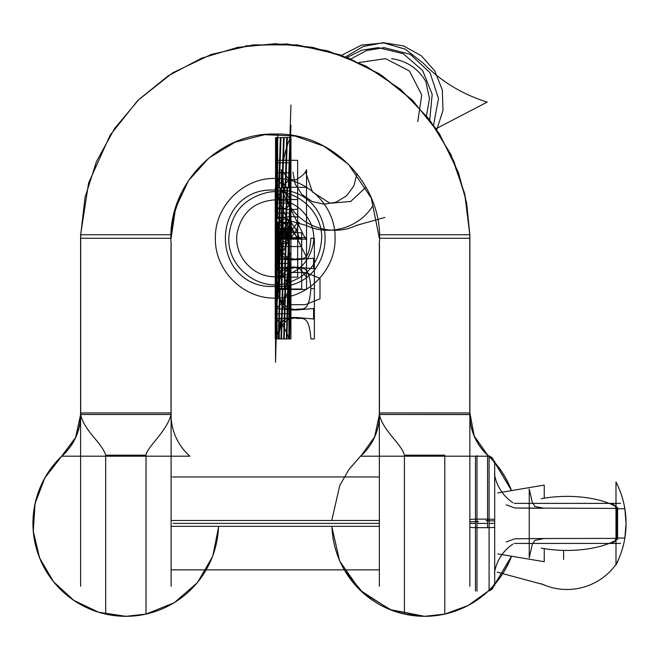 <?xml version="1.0" encoding="UTF-8"?>
<svg xmlns="http://www.w3.org/2000/svg" width="659" height="659" viewBox="0 0 659 659"><rect width="100%" height="100%" fill="white"/><g stroke="black" fill="none" stroke-linecap="round" stroke-linejoin="round"><path stroke-width="0.99" d="M379.444 234.736L469.859 234.736L469.859 412.938L469.859 238.261L379.353 238.261L469.859 238.261L469.859 412.938L379.337 412.938L379.353 244.81L379.353 414.47L469.859 414.47L379.353 414.47C383.274 431.414 400.894 442.947 404.437 455.171L444.784 455.171L404.437 455.171C400.894 442.947 383.274 431.414 379.353 414.478L469.859 414.47L379.353 414.47C383.274 431.414 400.894 442.947 404.437 455.171L444.784 455.171L404.437 455.171C400.894 442.947 383.274 431.414 379.353 414.478L469.859 414.577M488.813 456.193L360.539 456.193A55.405 55.298 -90 0 0 379.427 412.938L379.353 244.81M344.146 569.862L363.282 593.207L391.841 610.349L424.61 616.313A92.911 92.911 0 0 0 444.784 614.097L444.784 456.193L444.784 614.097A92.911 92.911 0 0 1 424.61 616.313L444.784 614.097L424.61 616.313L404.437 614.097L404.428 456.193L404.437 614.097L424.61 616.313A92.911 92.73 -90 0 1 331.93 526.319M379.353 411.101L379.353 586.329M181.39 193.136L173.704 215.122L171.101 238.261L80.596 238.261L171.101 238.261L173.704 215.122L181.39 193.136L173.704 215.122L171.101 238.261L175.566 208.112L188.565 180.55L208.985 157.929L235.082 142.187L264.613 134.683L295.059 136.042L323.808 146.166L348.389 164.173L371.305 198.112L379.353 238.261L469.859 238.261L469.793 412.938A55.405 55.298 -90 0 0 488.681 456.193M331.741 526.319L339.632 560.974L359.946 590.126L389.724 609.517L424.61 616.313L444.751 614.106L424.61 616.313A92.911 92.73 -90 0 0 511.376 556.188M511.376 490.617A92.911 92.73 -90 0 0 488.632 456.193M469.859 586.329L469.859 411.101M469.768 412.938L469.768 234.736M379.444 412.938L379.444 244.818M469.735 234.736L465.402 197.288L453.936 161.381L435.747 128.357L411.537 99.46L382.212 75.777L348.858 58.198L312.753 47.374L275.231 43.725L237.71 47.374L201.596 58.198L168.251 75.777L138.925 99.46L114.707 128.357L96.527 161.381L85.052 197.288L80.727 234.736M379.147 244.802L379.238 244.802C384.526 186.925 333.33 132.401 275.231 134.041C217.124 132.401 165.936 186.925 171.216 244.802L171.307 244.802M469.826 234.736L466.654 203.063L458.359 172.328L439.495 133.868L412.682 100.465L379.205 73.734L340.695 54.969L297.44 44.903L253.023 44.903L211.259 54.442L172.6 72.885L137.78 100.465L110.111 135.219L88.611 182.971L80.629 234.736L88.611 182.971L110.111 135.219L137.78 100.465L172.6 72.885L211.259 54.442L253.023 44.903L297.44 44.903L340.695 54.969L379.205 73.734L412.682 100.465L439.495 133.868L458.359 172.328L466.654 203.063L469.826 234.736L464.669 193.614L450.929 154.519L429.215 119.221L400.515 89.319L366.14 66.164L327.647 50.817L286.772 43.972L245.37 45.932L286.772 43.972L327.647 50.817L366.14 66.164L400.515 89.319L429.215 119.221L450.929 154.519L464.669 193.614L469.834 234.736L464.669 193.614L450.929 154.519L429.215 119.221L400.515 89.319L366.14 66.164L327.647 50.817L286.772 43.972L245.37 45.932M171.01 234.736L80.686 234.736L80.686 412.938A55.405 55.298 90 0 1 61.781 456.193L189.924 456.193A55.405 55.298 90 0 1 171.035 412.938L80.67 412.938M80.596 414.519L80.596 414.453C84.484 431.381 102.063 442.832 105.679 455.171C102.063 442.832 84.484 431.381 80.596 414.478L171.101 414.47C166.908 431.357 146.702 447.403 146.018 455.171C146.702 447.403 166.908 431.357 171.101 414.478L80.596 414.47C84.484 431.381 102.063 442.832 105.679 455.171L146.018 455.171C146.702 447.403 166.908 431.357 171.101 414.478L80.596 414.47C84.484 431.381 102.063 442.832 105.679 455.171C102.063 442.832 84.484 431.381 80.596 414.478L80.785 414.47M171.101 412.938L171.101 244.81M379.353 238.261L469.859 238.261L379.353 238.261L371.305 198.112L348.389 164.173L323.808 146.166L295.059 136.042L264.613 134.683L235.082 142.187L208.985 157.929L188.565 180.55L175.566 208.112L171.101 238.261L80.596 238.261L80.596 412.938L80.596 238.261L80.596 412.938L80.596 238.261L171.101 238.261L80.596 238.261L80.596 412.938L80.596 234.736L80.596 412.938M171.101 411.101L171.101 586.329M171.01 244.818L171.01 412.938M80.596 586.329L80.596 411.101M105.679 456.193L105.679 614.097L105.671 456.193L105.679 614.097L125.853 616.313L105.679 614.097L105.679 456.193L105.679 614.097A92.911 92.911 0 0 0 125.853 616.313L146.018 614.097L125.853 616.313A92.911 92.911 0 0 1 105.679 614.097A92.911 92.911 0 0 0 146.018 614.097L146.018 456.193L146.018 614.097A92.911 92.911 0 0 1 125.853 616.313A92.911 92.911 0 0 0 146.018 614.097L146.034 456.193M105.679 455.171L146.018 455.171C146.702 447.403 166.908 431.357 171.101 414.478C166.908 431.357 146.702 447.403 146.018 455.171L105.679 455.171M218.533 526.319A92.911 92.73 90 0 1 39.771 557.959A92.911 92.73 90 0 1 61.822 456.193M379.353 526.319L171.101 526.319M379.353 520.486L171.101 520.486M469.859 527.159A8.007 0.502 180 0 0 476.992 527.661L476.992 456.193L476.992 523.403L487.561 523.403L476.992 523.403L476.992 591.197L476.992 519.144A8.007 0.502 180 0 0 469.859 519.646M469.859 523.403L475.469 523.403M489.093 590.999L489.093 519.16A48.058 3.015 180 0 0 475.469 519.16L475.469 590.999M494.695 527.159A8.007 0.502 180 0 1 487.561 527.661L487.561 456.193L487.561 523.403L476.992 523.403L487.561 523.403L487.561 455.649L487.561 523.403L476.992 523.403L476.992 455.649L476.992 519.144M494.695 519.646A8.007 0.502 180 0 0 487.561 519.144M489.093 523.403L494.695 523.403M494.695 461.185L494.695 585.629M512.933 544.062A42.876 42.876 0 0 0 494.448 572.819M494.448 473.994A42.876 42.876 0 0 0 512.933 502.743M542.752 508.295L514.687 508.007L542.752 508.295L514.687 508.007L506.252 504.81L514.687 508.007L506.252 504.81L514.687 508.007L616.643 508.419M544.235 498.196L544.235 485.098L497.8 492.899M609.13 543.428A60.455 24.729 0 0 1 544.235 548.617L544.235 561.715L497.8 553.906M542.752 538.798L534.91 540.372L532.25 544.54L529.235 557.753L529.235 489.052L532.25 502.265L534.91 506.433L542.752 508.015M620.572 503.377L514.317 503.377M514.317 543.428L620.572 543.428M514.687 538.807L506.252 541.995L514.687 538.807L506.252 541.995L514.687 538.807L542.752 538.51L514.687 538.807M616.709 539.762L611.791 543.428M611.14 543.428L615.572 540.973M616.643 538.387L542.752 538.51M541.237 548.074A60.455 24.729 180 0 0 617.607 539.219L617.607 507.587A60.455 24.729 180 0 0 541.237 498.731M616.676 508.748L616.676 538.057M616.709 507.043L611.791 503.377M615.984 506.507L611.14 503.377M610.275 503.377A6.409 5.766 90 0 1 615.984 508.839M617.607 538.057L624.856 538.057A90.225 90.225 0 0 0 626.05 523.403A90.225 90.225 0 0 1 615.984 564.821A90.225 90.225 0 0 0 626.05 523.403C626.001 508.797 622.64 494.983 615.984 481.984C622.64 494.983 626.001 508.797 626.05 523.403A90.225 90.225 0 0 0 624.856 508.748A90.225 90.225 0 0 1 624.856 538.057A90.225 90.225 0 0 0 626.05 523.403L624.856 538.057L617.607 538.065L624.856 538.057L626.05 523.403A90.225 90.225 0 0 0 624.856 508.748L617.607 508.748L624.856 508.748L626.05 523.403A90.225 90.052 180 0 1 615.984 564.738L615.984 564.821C622.64 551.822 626.001 538.016 626.05 523.403A90.225 90.052 180 0 0 615.984 482.067L615.984 564.821C622.64 551.822 626.001 538.016 626.05 523.403L624.856 508.748L617.607 508.748M610.275 543.428A6.409 5.766 -90 0 0 615.984 537.975M489.093 455.806L489.093 527.645A48.058 3.015 180 0 1 475.469 527.645L475.469 456.193M404.437 456.193L404.437 614.097M424.61 616.313A92.911 92.911 0 0 0 488.228 591.115A92.911 92.911 0 0 1 424.61 616.313A92.911 92.911 0 0 0 444.784 614.097L444.784 456.193M275.231 238.261L283.238 238.261L283.238 222.24L275.231 222.24L275.231 238.261L283.238 238.261L283.238 222.24L275.231 222.24L275.231 338.915L278.732 338.915C280.726 310.356 289.713 321.345 295.545 317.424L313.602 318.964L313.602 308.536L295.71 310.084C289.828 306.13 280.767 317.292 278.732 288.584L275.231 288.584L278.732 288.584C280.726 260.025 289.713 271.022 295.545 267.101L313.602 268.641L313.602 258.213L295.71 259.761C289.828 255.807 280.767 266.969 278.732 238.261L291.245 238.261L291.245 222.24L283.238 222.24L283.238 238.261L291.245 238.261L291.245 222.24L283.238 222.24L283.238 238.261L291.245 238.261L291.245 222.24L283.238 222.24L283.238 238.261L291.245 238.261L291.245 222.24L283.238 222.24L283.238 238.261L283.238 222.24L275.231 222.24L275.231 238.261L283.238 238.261L283.238 222.24L275.231 222.24L275.231 238.261L283.238 238.261L283.238 222.24L275.231 222.24L275.231 238.261L283.238 238.261L283.238 222.24L275.231 222.24L275.231 238.261L291.245 238.261L291.245 222.24L283.238 222.24L283.238 238.261L291.245 238.261L291.245 222.24L283.238 222.24L283.238 238.261L291.245 238.261L291.245 222.24L275.231 222.24L275.231 232.891C276.319 233.039 273.139 233.278 279.087 233.368L291.245 232.174L291.245 222.24L275.231 222.24L275.231 232.891C276.319 233.039 273.139 233.278 279.087 233.368L291.245 232.174L291.245 222.24L275.231 222.24L275.231 232.174L281.236 231.457C287.233 230.699 290.57 229.909 291.245 229.077L291.245 222.24L275.231 222.24L275.231 232.174L281.236 231.457C287.233 230.699 290.57 229.909 291.245 229.077L291.245 222.24L283.115 222.24C278.452 222.915 275.824 223.615 275.231 224.348L275.231 238.261L291.245 238.261L291.245 222.24L283.115 222.24C278.452 222.915 275.824 223.615 275.231 224.348L275.231 238.261L291.245 238.261L291.245 222.24L275.231 222.24L275.231 238.261L291.245 238.261L291.245 222.24L275.231 222.24L275.231 238.261L291.245 238.261L291.245 236.548C290.158 236.4 293.321 236.161 287.415 236.07L275.231 237.265L275.231 238.261L291.245 238.261L291.245 236.548C290.158 236.4 293.321 236.161 287.415 236.07L275.231 237.265L275.231 238.261L291.245 238.261L291.245 237.265L283.115 238.261L291.245 238.261L291.245 237.265L283.115 238.261L291.245 238.261L291.245 227.289L275.231 234.332L275.231 238.261L291.245 238.261L291.245 227.289L275.231 234.332L275.231 238.261L291.245 238.261L291.245 222.24L275.231 222.24L275.231 234.085L291.245 234.382L291.245 222.24L275.231 222.24L275.231 234.085L291.245 234.382L291.245 222.24L275.231 222.24L275.231 238.261L291.245 238.261L291.245 222.24L275.231 222.24L275.231 288.584L277.843 288.584C278.51 275.421 280.091 269.037 282.596 269.424L282.596 257.422C280.091 257.809 278.51 251.425 277.843 238.261L275.231 238.261L277.843 238.261C278.51 225.098 280.091 218.714 282.596 219.101L282.596 207.099C280.091 207.486 278.51 201.102 277.843 187.939L275.231 187.939L275.231 238.261L291.245 238.261L291.245 222.24L275.231 222.24L275.231 234.382L291.245 229.439L291.245 222.24L275.231 222.24L275.231 234.382L291.245 229.439L291.245 222.24L275.231 222.24L275.231 238.261L291.245 238.261L291.245 222.24L275.231 222.24L275.231 238.261L291.245 238.261L291.245 234.332C289.095 233.591 283.757 232.792 275.231 231.935L275.231 238.261L291.245 238.261L291.245 234.332C289.095 233.591 283.757 232.792 275.231 231.935L275.231 238.261L289.029 238.261L289.004 222.24L277.472 222.24L283.996 238.261L289.004 238.261L289.004 222.24L277.472 222.24L283.996 238.261L289.004 238.261L289.029 222.24L277.447 222.24L277.694 238.261L289.029 238.261L289.029 222.24L277.447 222.24L277.694 238.261L289.029 238.261L289.029 222.24L277.694 222.24L277.447 238.261L289.029 238.261L289.029 222.24L277.694 222.24L277.447 238.261L289.029 238.261L289.004 222.24L283.996 222.24L277.472 238.261L289.004 238.261L289.004 222.24L283.996 222.24L277.472 238.261L289.004 238.261L289.021 235.106L277.464 235.106L277.464 238.261L289.021 238.261L289.021 235.106L277.464 235.106L277.464 238.261L289.021 238.261L289.004 222.24L277.472 222.24L283.996 238.261L289.004 238.261L289.004 222.24L277.472 222.24L283.996 238.261L289.004 238.261L289.004 222.24L283.996 222.24L277.472 238.261L289.004 238.261L289.004 222.24L283.996 222.24L277.472 238.261L289.004 238.261L289.021 235.106L277.464 235.106L277.464 238.261L289.021 238.261L289.021 235.106L277.464 235.106L277.464 238.261L289.021 238.261L289.029 222.24L277.447 222.24L278.732 238.261L289.029 238.261L289.029 222.24L277.447 222.24L278.732 238.261L289.029 238.261L289.029 222.24L277.694 222.24L277.447 238.261L289.029 238.261L289.029 222.24L277.694 222.24L277.447 238.261L289.029 238.261L289.029 222.24L277.447 222.24L278.732 238.261L289.029 238.261L289.029 222.24L277.447 222.24L278.732 238.261C280.767 266.969 289.828 255.807 295.71 259.761L313.602 258.213L313.602 268.641L295.545 267.101C289.713 271.022 280.726 260.025 278.732 288.584C280.767 317.292 289.828 306.13 295.71 310.084L313.602 308.536L313.602 318.964L295.545 317.424C289.713 321.345 280.726 310.356 278.732 338.915L275.231 338.915M469.883 412.938A55.405 55.405 0 0 0 488.245 455.69A55.405 55.405 0 0 1 469.883 412.938L474.2 435.953L487.635 455.138L474.2 435.953L469.883 412.938L469.859 234.736M379.353 414.503L379.353 414.453C383.274 431.414 400.894 442.947 404.437 455.171L444.784 455.171M275.676 288.601C278.32 279.424 282.727 272.768 288.889 268.641L288.889 258.213C282.727 254.086 278.329 247.43 275.676 238.253L275.676 288.601C278.32 279.424 282.727 272.768 288.889 268.641L288.889 258.213C282.727 254.086 278.329 247.43 275.676 238.253L275.676 288.601M275.808 222.24L275.816 238.253C284.383 232.232 289.334 226.894 290.677 222.24L275.808 222.24L275.816 238.253C284.383 232.232 289.334 226.894 290.677 222.24L275.808 222.24L275.816 238.253C284.383 232.232 289.334 226.894 290.677 222.24L275.808 222.24L275.816 238.253C284.383 232.232 289.334 226.894 290.677 222.24L275.808 222.24L275.816 238.253C284.383 232.232 289.334 226.894 290.677 222.24L275.808 222.24L275.816 238.253C284.383 232.232 289.334 226.894 290.677 222.24L275.808 222.24L275.816 238.253C284.383 232.232 289.334 226.894 290.677 222.24L275.808 222.24L275.816 238.253C284.383 232.232 289.334 226.894 290.677 222.24L275.808 222.24M297.654 277.142L297.654 199.537L275.997 199.537L275.997 277.142L297.654 277.142L297.654 199.537L275.997 199.537L275.997 277.142L297.654 277.142L297.654 199.537L275.997 199.537L275.997 277.142L297.654 277.142L297.654 199.537L275.997 199.537L275.997 277.142L297.654 277.142M436.777 129.708L443.013 110.292L442.321 89.921L434.775 70.974L421.282 55.694L403.407 45.883L383.274 42.687L363.241 46.484L345.67 56.822L363.241 46.484L383.274 42.687L403.407 45.883L421.282 55.694L434.775 70.974L442.321 89.921L443.013 110.292L436.777 129.708L443.013 110.292L442.321 89.921L434.775 70.974L421.282 55.694L403.407 45.883L383.274 42.687L363.241 46.484L345.67 56.822L363.241 46.484L383.274 42.687L403.407 45.883L421.282 55.694L434.775 70.974L442.321 89.921L443.013 110.292L436.777 129.708M350.926 58.948L366.602 50.545L384.164 47.629L410.343 54.343L430.08 72.803L438.507 98.488L433.548 125.053L438.507 98.488L430.08 72.803L410.343 54.343L384.164 47.629L366.602 50.545L350.926 58.948M290.677 238.261C289.334 233.607 284.383 228.269 275.816 222.248L275.808 238.261L290.677 238.261C289.334 233.607 284.383 228.269 275.816 222.248L275.808 238.261L290.677 238.261C289.334 233.607 284.383 228.269 275.816 222.248L275.808 238.261L290.677 238.261C289.334 233.607 284.383 228.269 275.816 222.248L275.808 238.261L290.677 238.261C289.334 233.607 284.383 228.269 275.816 222.248L275.808 238.261L290.677 238.261C289.334 233.607 284.383 228.269 275.816 222.248L275.808 238.261L290.677 238.261C289.334 233.607 284.383 228.269 275.816 222.248L275.808 238.261L290.677 238.261C289.334 233.607 284.383 228.269 275.816 222.248L275.808 238.261L290.677 238.261M288.889 308.536C282.727 304.409 278.329 297.753 275.676 288.576L275.676 338.932C278.32 329.747 282.727 323.091 288.889 318.964L288.889 308.536C282.727 304.409 278.329 297.753 275.676 288.576L275.676 338.932C278.32 329.747 282.727 323.091 288.889 318.964L288.889 308.536M489.093 590.299A92.911 92.911 0 0 0 511.532 556.212L494.588 584.525L511.532 556.212A92.911 92.911 0 0 1 489.093 590.299M511.532 490.593A92.911 92.911 0 0 0 494.588 462.288L511.532 490.593A92.911 92.911 0 0 0 494.588 462.288L511.532 490.593M487.207 102.096C462.379 94.394 440.978 81.345 422.979 62.959L405.326 49.194L383.835 42.942L361.552 45.076L341.642 55.307L361.552 45.076L383.835 42.942L405.326 49.194L422.979 62.959L405.326 49.194L383.835 42.942L361.552 45.076L341.642 55.307L361.552 45.076L383.835 42.942L405.326 49.194L422.979 62.959C440.978 81.345 462.379 94.394 487.207 102.096C462.387 94.394 440.978 81.345 422.979 62.959C440.978 81.345 462.387 94.394 487.207 102.096L436.093 128.703L487.207 102.096M378.274 47.629L403.226 53.692L422.633 70.505L432.18 94.344L429.742 119.905L432.18 94.344L422.633 70.505L403.226 53.692L378.274 47.629L361.964 50.133L347.145 57.407L361.964 50.133L378.274 47.629M281.385 239.151L281.385 289.474L306.542 289.474L306.542 239.151L281.385 239.151L281.385 289.474L306.542 289.474L306.542 239.151L281.385 239.151L281.385 289.474L306.542 289.474L306.542 239.151L281.385 239.151L281.385 289.474L306.542 289.474L306.542 239.151L281.385 239.151M275.536 238.261L290.94 238.261L290.94 187.939L275.536 187.939L275.536 238.261L290.94 238.261L290.94 187.939L275.536 187.939L275.536 288.584L276.113 288.584L277.554 238.261L276.978 238.261L275.536 288.584L276.113 288.584L277.554 238.261L276.978 238.261L275.536 288.584L290.94 288.584L290.405 288.584L289.062 338.915L289.598 338.915L290.94 288.584L290.405 288.584L289.062 338.915L289.598 338.915L290.94 288.584L290.94 238.261L275.536 238.261L275.536 288.584L290.94 288.584L290.94 238.261L275.536 238.261L275.536 246.499L290.94 238.261L275.536 238.261L275.536 246.499L290.94 238.261L275.536 238.261L290.94 238.261L290.372 228.245L276.105 228.245L275.536 238.261L290.94 238.261L290.372 228.245L276.105 228.245L275.536 238.261M290.94 187.939L290.94 137.607L275.536 137.607L275.536 187.939L290.94 187.939L290.94 137.607L275.536 137.607L275.536 187.939L290.94 187.939M306.542 237.635L306.542 187.313L281.385 187.313L281.385 237.635L306.542 237.635L306.542 187.313L281.385 187.313L281.385 237.635L306.542 237.635L306.542 187.313L281.385 187.313L281.385 237.635L306.542 237.635L306.542 187.313L281.385 187.313L281.385 237.635L306.542 237.635M61.649 456.193A55.405 55.405 0 0 0 80.596 414.577A55.405 55.405 0 0 1 61.649 456.193L75.612 437.444L80.596 414.593L75.612 437.444L61.649 456.193M80.596 414.462A55.405 55.405 0 0 0 80.571 412.938A55.405 55.405 0 0 1 80.596 414.462M275.676 268.641C281.83 272.768 286.237 279.424 288.889 288.601L288.889 238.245C286.237 247.43 281.838 254.086 275.676 258.213L275.676 268.641C281.83 272.768 286.237 279.424 288.889 288.601L288.889 238.245C286.237 247.43 281.838 254.086 275.676 258.213L275.676 268.641M391.561 58.676C406.611 60.785 418.028 68.396 425.796 81.494L429.503 98.57L426.488 115.778L429.503 98.57L425.796 81.494C418.028 68.396 406.611 60.785 391.561 58.676M288.889 288.568C286.237 297.753 281.838 304.409 275.676 308.536L275.676 318.964C281.83 323.091 286.237 329.747 288.889 338.932L288.889 288.568C286.237 297.753 281.838 304.409 275.676 308.536L275.676 318.964C281.83 323.091 286.237 329.747 288.889 338.932L288.889 288.568M358.9 62.531L385.556 58.651L409.486 71.015L421.752 95.003L417.757 121.635L421.752 95.003L409.486 71.015L385.556 58.651L358.9 62.531M297.654 237.907L297.654 160.302L275.997 160.302L275.997 237.907L297.654 237.907L297.654 160.302L275.997 160.302L275.997 237.907L297.654 237.907L297.654 160.302L275.997 160.302L275.997 237.907L297.654 237.907L297.654 160.302L275.997 160.302L275.997 237.907L297.654 237.907M61.699 456.193A92.911 92.911 0 0 0 125.853 616.313A92.911 92.911 0 0 1 61.699 456.193L44.82 477.948L35.051 503.69L33.263 531.162L39.606 557.959L53.511 581.716L73.775 600.349L98.619 612.236L125.853 616.313L145.985 614.106L125.853 616.313L98.619 612.236L73.775 600.349L53.511 581.716L39.606 557.959L33.263 531.162L35.051 503.69L44.82 477.948L61.699 456.193M314.376 238.261L310.867 238.261C308.873 266.813 299.903 255.832 294.071 259.745L275.997 258.213L275.997 268.641L294.071 267.101C299.903 271.022 308.873 260.041 310.867 288.584L314.376 288.584L314.376 238.261L310.867 238.261C308.873 266.813 299.903 255.832 294.071 259.745L275.997 258.213L275.997 268.641L294.071 267.101C299.903 271.022 308.873 260.041 310.867 288.584L314.376 288.584L310.867 288.584C308.873 317.136 299.903 306.155 294.071 310.076L275.997 308.536L275.997 318.964L294.071 317.424C299.903 321.345 308.873 310.364 310.867 338.915L314.376 338.915L314.376 288.584L310.867 288.584C308.873 317.136 299.903 306.155 294.071 310.076L275.997 308.536L275.997 318.964L294.071 317.424C299.903 321.345 308.873 310.364 310.867 338.915L314.376 338.915M306.542 257.183L281.385 206.86L281.385 277.315C282.546 273.987 286.072 270.61 291.978 267.159C302.069 267.332 299.532 270.429 302.481 271.805L306.542 277.315L306.542 257.183L281.385 206.86L281.385 277.315C282.546 273.987 286.072 270.61 291.978 267.159C302.069 267.332 299.532 270.429 302.481 271.805L306.542 277.315L306.542 257.183M290.94 105.086L288.312 187.939L288.947 187.939L290.94 125.218L288.947 187.939L288.312 187.939L290.94 105.086M283.815 148.58L284.161 137.607L283.518 137.607L281.928 187.939L282.563 187.939L283.815 148.58L284.161 137.607L283.518 137.607L281.928 187.939L282.563 187.939L283.815 148.58M285.759 187.939L287.357 137.607L286.714 137.607L285.116 187.939L285.759 187.939L287.357 137.607L286.714 137.607L285.116 187.939L285.759 187.939M280.33 137.607L278.732 187.939L279.367 187.939L280.965 137.607L280.33 137.607L278.732 187.939L279.367 187.939L280.965 137.607L280.33 137.607M275.536 187.939L276.179 187.939L277.777 137.607L277.134 137.607L275.536 187.939L276.179 187.939L277.777 137.607L277.134 137.607L275.536 187.939M275.553 240.963L277.34 187.939L276.665 187.939L275.553 220.839L275.553 240.963L277.34 187.939L276.665 187.939L275.553 220.839L275.553 240.963M290.924 187.939L290.24 187.939L288.543 238.261L289.227 238.261L290.924 187.939L290.24 187.939L288.543 238.261L289.227 238.261L290.924 187.939M285.833 238.261L287.53 187.939L286.846 187.939L285.149 238.261L285.833 238.261L287.53 187.939L286.846 187.939L285.149 238.261L285.833 238.261M282.439 238.261L284.136 187.939L283.452 187.939L281.755 238.261L282.439 238.261L284.136 187.939L283.452 187.939L281.755 238.261L282.439 238.261M279.037 238.261L280.742 187.939L280.059 187.939L278.362 238.261L279.037 238.261L280.742 187.939L280.059 187.939L278.362 238.261L279.037 238.261M303.107 234.25L306.542 240.181L306.542 169.717C305.397 173.045 301.847 176.439 295.899 179.882C285.611 179.602 288.296 176.472 285.248 175.014L281.385 169.717L281.385 189.85L303.107 234.25L306.542 240.181L306.542 169.717C305.397 173.045 301.847 176.439 295.899 179.882C285.611 179.602 288.296 176.472 285.248 175.014L281.385 169.717L281.385 189.85L303.107 234.25M172.996 523.403L379.353 523.403M275.231 276.706C296.064 275.124 308.75 264.127 313.28 243.731C317.201 221.482 297.819 199.109 275.231 199.817C254.399 201.407 241.713 212.396 237.174 232.792C233.261 255.041 252.644 277.414 275.231 276.706C296.064 275.124 308.75 264.127 313.28 243.731C317.201 221.482 297.819 199.109 275.231 199.817C254.399 201.407 241.713 212.396 237.174 232.792C233.261 255.041 252.644 277.414 275.231 276.706M278.073 238.261L275.61 319.986L279.259 278.551L279.597 288.584L279.597 238.261L278.073 238.261L275.61 319.986L279.259 278.551L279.597 288.584L279.597 238.261L278.073 238.261M277.126 338.915L276.796 288.584L275.61 338.915L277.126 338.915L277.126 288.584L275.61 338.915L277.126 338.915M279.853 238.261L278.419 288.584L278.996 288.584L280.429 238.261L279.853 238.261L278.419 288.584L278.996 288.584L280.429 238.261L279.853 238.261M287.81 262.233L287.052 288.584L287.629 288.584L289.07 238.261L288.494 238.261L287.052 288.584L287.629 288.584L289.07 238.261L288.494 238.261L287.81 262.233M282.736 238.261L281.294 288.584L281.871 288.584L283.312 238.261L282.736 238.261L281.294 288.584L281.871 288.584L283.312 238.261L282.736 238.261M285.619 238.261L284.177 288.584L284.754 288.584L286.187 238.261L285.619 238.261L284.177 288.584L284.754 288.584L286.187 238.261L285.619 238.261M290.94 263.427L289.935 288.584L290.512 288.584L290.94 253.394L289.935 288.584L290.512 288.584L290.94 263.427M281.014 338.314L281.533 338.915L282.876 288.584L282.34 288.584L280.998 338.915L281.533 338.915L282.876 288.584L282.34 288.584L281.014 338.314M279.655 288.584L278.312 338.915L278.864 338.314L280.19 288.584L279.655 288.584L278.312 338.915L278.864 338.314L280.19 288.584L279.655 288.584M285.026 288.584L283.683 338.915L284.218 338.915L285.569 288.584L285.026 288.584L283.683 338.915L284.218 338.915L285.569 288.584L285.026 288.584M287.719 288.584L286.368 338.915L286.912 338.915L288.255 288.584L287.719 288.584L286.368 338.915L286.912 338.915L288.255 288.584L287.719 288.584M276.969 288.584L275.536 362.252L277.505 288.584L276.969 288.584L275.536 342.12L275.536 362.252L277.505 288.584L276.969 288.584M278.271 338.915L289.392 261.598L289.392 241.466L277.085 246.499L277.085 338.915L278.271 338.915L289.392 261.598L289.392 241.466L277.085 246.499L277.085 338.915L278.271 338.915M290.94 288.584L275.536 288.584L275.536 338.915L290.94 338.915L290.94 288.584L275.536 288.584L275.536 338.915L290.94 338.915L290.94 288.584M335.06 238.261C335.884 206.292 307.201 177.609 275.231 178.432C243.262 177.609 214.57 206.292 215.402 238.261C214.57 270.231 243.262 298.914 275.231 298.09C307.201 298.914 335.884 270.231 335.06 238.261C335.884 206.292 307.201 177.609 275.231 178.432C243.262 177.609 214.57 206.292 215.402 238.261C214.57 270.231 243.262 298.914 275.231 298.09C307.201 298.914 335.884 270.231 335.06 238.261C335.884 206.292 307.201 177.609 275.231 178.432C243.262 177.609 214.57 206.292 215.402 238.261C214.57 270.231 243.262 298.914 275.231 298.09C307.201 298.914 335.884 270.231 335.06 238.261C335.884 206.292 307.201 177.609 275.231 178.432C243.262 177.609 214.57 206.292 215.402 238.261C214.57 270.231 243.262 298.914 275.231 298.09C307.201 298.914 335.884 270.231 335.06 238.261M321.683 238.261C319.928 262.768 307.127 278.024 283.296 284.013C256.03 289.738 227.857 266.112 228.772 238.261C230.535 213.755 243.328 198.499 267.159 192.51C294.425 186.785 322.597 210.41 321.683 238.261C319.928 262.768 307.127 278.024 283.296 284.013C256.03 289.738 227.857 266.112 228.772 238.261C230.535 213.755 243.328 198.499 267.159 192.51C294.425 186.785 322.597 210.41 321.683 238.261M478.525 521.516L470.007 521.78M278.304 238.706L278.304 289.037L301.698 289.037L301.698 238.706L278.304 238.706L278.304 289.037L301.698 289.037L301.698 238.706L278.304 238.706L278.304 289.037L301.698 289.037L301.698 238.706L278.304 238.706L278.304 289.037L301.698 289.037L301.698 238.706L278.304 238.706M275.742 288.584L275.742 338.915L279.276 338.915L279.276 288.584L275.742 288.584L275.742 338.915L279.276 338.915L279.276 288.584L275.742 288.584L279.276 288.584L279.276 238.261L275.742 238.261L275.742 288.584L279.276 288.584L279.276 238.261L275.742 238.261L275.742 288.584M494.547 521.005L486.029 520.618M278.304 238.92L278.304 289.243L301.698 289.243L301.698 238.92L278.304 238.92L278.304 289.243L301.698 289.243L301.698 238.92L278.304 238.92L278.304 289.243L301.698 289.243L301.698 238.92L278.304 238.92L278.304 289.243L301.698 289.243L301.698 238.92L278.304 238.92M302.135 195.945C332.779 213.631 332.696 262.982 302.127 280.586C295.034 284.606 287.398 286.566 279.21 286.476L271.244 286.476C263.056 286.566 255.412 284.597 248.319 280.577C217.684 262.892 217.758 213.549 248.336 195.937C255.428 191.917 263.065 189.957 271.244 190.047L279.21 190.047C287.398 189.957 295.043 191.926 302.135 195.945C332.779 213.631 332.696 262.982 302.127 280.586C295.034 284.606 287.398 286.566 279.21 286.476L271.244 286.476C263.056 286.566 255.412 284.597 248.319 280.577C217.684 262.892 217.758 213.549 248.336 195.937C255.428 191.917 263.065 189.957 271.244 190.047L279.21 190.047C287.398 189.957 295.043 191.926 302.135 195.945M305.364 304.664L319.986 298.856L319.986 278.287L305.364 272.48L290.611 272.48L290.611 304.664L305.364 304.664L319.986 298.856L319.986 278.287L305.364 272.48L290.611 272.48L290.611 304.664L305.364 304.664L319.986 298.856L319.986 278.287L305.364 272.48L290.611 272.48L290.611 304.664L305.364 304.664L319.986 298.856L319.986 278.287L305.364 272.48L290.611 272.48L290.611 304.664L305.364 304.664M544.235 584.813L497.092 572.111L544.235 584.813M287.645 269.383L290.767 273.707L290.767 253.138L287.645 257.471L284.886 258.74L275.717 259.407L275.717 267.447L284.886 268.106L287.645 269.383L290.767 273.707L290.767 253.138L287.645 257.471L284.886 258.74L275.717 259.407L275.717 267.447L284.886 268.106L287.645 269.383M287.637 238.261L287.637 222.24L278.839 238.261L287.637 238.261L287.637 222.24L278.839 238.261L287.637 238.261L287.645 222.24L278.839 222.24L287.645 238.261L287.645 222.24L278.839 222.24L287.645 238.261L287.637 222.24L278.839 238.261L287.637 238.261L287.637 222.24L278.839 238.261L287.637 238.261L287.645 222.24L278.839 222.24L287.645 238.261L287.645 222.24L278.839 222.24L287.645 238.261M283.971 184.775L287.555 181.464L290.94 172.79L275.536 172.79L278.922 181.464L282.505 184.775L283.971 184.775L287.555 181.464L290.94 172.79L275.536 172.79L278.922 181.464L282.505 184.775L283.971 184.775M299.087 238.261C298.173 233.179 295.578 228.039 291.294 222.833L283.411 222.833C289.927 227.94 294.631 233.088 297.522 238.261L299.087 238.261C298.173 233.179 295.578 228.039 291.294 222.833L283.411 222.833C289.927 227.94 294.631 233.088 297.522 238.261L299.087 238.261C298.173 233.179 295.578 228.039 291.294 222.833L283.411 222.833C289.927 227.94 294.631 233.088 297.522 238.261L299.087 238.261C298.173 233.179 295.578 228.039 291.294 222.833L283.411 222.833C289.927 227.94 294.631 233.088 297.522 238.261L299.087 238.261M291.294 237.174C295.578 232.141 298.173 227.166 299.087 222.24L297.522 222.24C294.622 227.256 289.919 232.232 283.411 237.174L291.294 237.174C295.578 232.141 298.173 227.166 299.087 222.24L297.522 222.24C294.622 227.256 289.919 232.232 283.411 237.174L291.294 237.174C295.578 232.141 298.173 227.166 299.087 222.24L297.522 222.24C294.622 227.256 289.919 232.232 283.411 237.174L291.294 237.174C295.578 232.141 298.173 227.166 299.087 222.24L297.522 222.24C294.622 227.256 289.919 232.232 283.411 237.174L291.294 237.174M282.505 191.094L278.922 194.405L275.536 203.079L290.94 203.079L287.555 194.405L283.971 191.094L282.505 191.094L278.922 194.405L275.536 203.079L290.94 203.079L287.555 194.405L283.971 191.094L282.505 191.094M290.372 238.261L290.94 228.245L275.536 228.245L276.105 238.261L290.372 238.261L290.94 228.245L275.536 228.245L276.105 238.261L290.372 238.261M290.767 202.815L287.645 207.14L284.886 208.417L275.717 209.076L275.717 217.116L284.886 217.783L287.645 219.052L290.767 223.385L290.767 202.815L287.645 207.14L284.886 208.417L275.717 209.076L275.717 217.116L284.886 217.783L287.645 219.052L290.767 223.385L290.767 202.815M277.917 222.24L277.554 222.857L288.93 222.866L288.93 222.24L277.917 222.24L277.554 222.857L288.93 222.866L288.93 222.24L277.917 222.24L277.554 222.857L288.93 222.866L288.93 222.24L277.917 222.24L277.554 222.857L288.93 222.866L288.93 222.24L277.917 222.24M356.387 225.419L384.922 217.437L356.387 225.419C333.536 236.565 303.577 227.874 290.141 206.349C303.577 227.874 333.536 236.565 356.387 225.419M290.141 138.019C280.306 160.796 280.306 183.573 290.141 206.349C280.306 183.573 280.306 160.796 290.141 138.019M365.967 187.189L350.72 201.44L329.937 203.277L312.424 191.917L305.628 172.18L312.424 191.917L329.937 203.277L350.72 201.44L365.967 187.189M289.54 313.75L289.54 263.427L276.937 263.427L276.937 313.75L289.54 313.75L289.54 263.427L276.937 263.427L276.937 313.75L289.54 313.75M289.54 263.427L289.54 213.096L276.937 213.096L276.937 263.427L289.54 263.427L289.54 213.096L276.937 213.096L276.937 263.427L289.54 263.427L289.54 213.096L276.937 213.096L276.937 263.427L289.54 263.427L289.54 213.096L276.937 213.096L276.937 263.427L289.54 263.427M563.61 550.389L563.61 559.45L563.61 550.389M290.339 238.261L290.339 187.939L276.137 187.939L276.137 238.261L290.339 238.261L290.339 187.939L276.137 187.939L276.137 238.261L290.339 238.261M277.67 134.164L277.67 217.437L306.204 225.419C329.08 236.573 359.023 227.866 372.459 206.349C359.023 227.866 329.08 236.573 306.204 225.419L277.67 217.437L277.67 134.164M356.931 173.712L353.982 185.673L346.758 195.632L336.296 202.132L324.162 204.216L312.135 201.555L302.003 194.562L295.257 184.265L292.893 172.18L295.257 184.265L302.003 194.562L312.135 201.555L324.162 204.216L336.296 202.132L346.758 195.632L353.982 185.673L356.931 173.712M289.54 213.096L289.54 162.773L276.937 162.773L276.937 213.096L289.54 213.096L289.54 162.773L276.937 162.773L276.937 213.096L289.54 213.096M290.339 187.939L290.339 137.607L276.137 137.607L276.137 187.939L290.339 187.939L290.339 137.607L276.137 137.607L276.137 187.939L290.339 187.939M278.732 222.24L277.447 238.261L289.029 238.261L289.029 222.24L278.732 222.24L277.447 238.261L289.029 238.261L289.029 222.24L278.732 222.24L277.447 238.261L289.029 238.261L289.029 222.24L278.732 222.24L277.447 238.261L289.029 238.261L289.029 222.24L278.732 222.24M288.93 238.261L288.93 237.644L277.554 237.652L277.917 238.261L288.93 238.261L288.93 237.644L277.554 237.652L277.917 238.261L288.93 238.261L288.93 237.644L277.554 237.652L277.917 238.261L288.93 238.261L288.93 237.644L277.554 237.652L277.917 238.261L288.93 238.261M288.955 232.462L288.955 228.928L277.521 228.904L277.645 232.438L288.955 232.462L288.955 228.928L277.521 228.904L277.645 232.438L288.955 232.462L288.955 228.928L277.521 228.904L277.645 232.438L288.955 232.462L288.955 228.928L277.521 228.904L277.645 232.438L288.955 232.462M617.607 562.069A60.455 60.455 0 0 1 616.676 563.453A60.455 60.455 0 0 0 617.607 562.069M616.536 563.651A60.455 60.455 0 0 1 541.237 583.726A60.455 60.455 0 0 0 616.536 563.651M297.736 209.101C290.257 210.097 282.909 209.381 275.684 206.967L275.684 219.233C282.9 216.811 290.257 216.103 297.736 217.099L297.736 209.101C290.257 210.097 282.909 209.381 275.684 206.967L275.684 219.233C282.9 216.811 290.257 216.103 297.736 217.099L297.736 209.101M277.645 229.044L277.521 232.594L288.955 232.578L288.955 229.019L277.645 229.044L277.521 232.594L288.955 232.578L288.955 229.019L277.645 229.044L277.521 232.594L288.955 232.578L288.955 229.019L277.645 229.044L277.521 232.594L288.955 232.578L288.955 229.019L277.645 229.044M301.624 246.59L301.624 232.751L279.07 232.841L279.07 246.491L301.624 246.59L301.624 232.751L279.07 232.841L279.07 246.491L301.624 246.59L301.624 232.751L279.07 232.841L279.07 246.491L301.624 246.59L301.624 232.751L279.07 232.841L279.07 246.491L301.624 246.59M275.231 288.584L277.843 288.584C278.51 275.421 280.091 269.037 282.596 269.424L282.596 257.422C280.091 257.809 278.51 251.425 277.843 238.261C278.51 225.098 280.091 218.714 282.596 219.101L282.596 207.099C280.091 207.486 278.51 201.102 277.843 187.939L275.231 187.939M275.668 269.424L275.684 269.556C282.9 267.142 290.257 266.425 297.736 267.422L297.736 259.432C290.257 260.42 282.909 259.712 275.684 257.29L275.684 269.556C282.9 267.142 290.257 266.425 297.736 267.422L297.736 259.432C290.257 260.42 282.909 259.712 275.684 257.29L275.668 269.424M277.447 222.24L277.694 238.261L289.029 238.261L289.029 222.24L277.447 222.24L277.694 238.261L289.029 238.261L289.029 222.24L277.447 222.24M487.693 455.196L488.278 455.723L487.693 455.196M379.353 414.577L374.699 436.711L361.577 455.138M361.519 455.196L360.407 456.193M360.457 456.193L348.784 469.71L339.797 485.461L331.741 520.486M488.228 591.115L468.063 605.522L444.809 614.089L468.063 605.522L488.228 591.115M80.596 414.445L80.571 412.938L80.596 414.445M218.714 526.319L212.758 556.254L197.42 582.647L174.363 602.647L146.059 614.089L174.363 602.647L197.42 582.647L212.758 556.254L218.714 526.319M379.353 476.951L172.996 476.951M171.908 476.951L171.101 476.951M379.353 569.862L172.823 569.862M172.246 569.862L171.101 569.862M489.093 590.876L492.075 589.154L494.695 583.231L492.611 588.619L489.093 590.876M489.093 455.937L492.075 457.651L494.695 463.574L492.611 458.186L489.093 455.937"/></g></svg>
